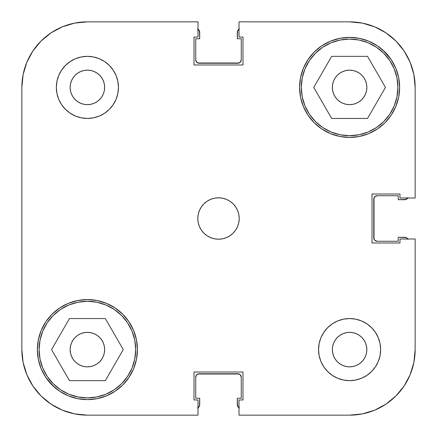 <?xml version="1.0" encoding="UTF-8"?>
<svg xmlns="http://www.w3.org/2000/svg" width="437" height="437" viewBox="0 0 437 437"><rect width="100%" height="100%" fill="white"/><g stroke="black" fill="none" stroke-linecap="round" stroke-linejoin="round"><path stroke-width="0.66" d="M39.101 349.6A48.299 48.299 0 0 1 87.4 301.301A48.299 48.299 0 0 1 135.699 349.6A48.299 48.299 0 0 1 87.4 397.899A48.299 48.299 0 0 1 39.101 349.6L40.029 340.177L42.777 331.115L47.24 322.768L53.248 315.448L60.568 309.44L68.915 304.977L77.977 302.229L87.4 301.301L96.823 302.229L105.885 304.977L114.232 309.44L121.552 315.448L127.56 322.768L132.023 331.115L134.771 340.177L135.699 349.6L134.771 359.023L132.023 368.085L127.56 376.432L121.552 383.752L114.232 389.76L105.885 394.223L96.823 396.971L87.4 397.899L77.977 396.971L68.915 394.223L60.568 389.76L53.248 383.752L47.24 376.432L42.777 368.085L40.029 359.023L39.101 349.6M301.301 87.4A48.299 48.299 0 0 1 349.6 39.101A48.299 48.299 0 0 1 397.899 87.4A48.299 48.299 0 0 1 349.6 135.699A48.299 48.299 0 0 1 301.301 87.4L302.229 77.977L304.977 68.915L309.44 60.568L315.448 53.248L322.768 47.24L331.115 42.777L340.177 40.029L349.6 39.101L359.023 40.029L368.085 42.777L376.432 47.24L383.752 53.248L389.76 60.568L394.223 68.915L396.971 77.977L397.899 87.4L396.971 96.823L394.223 105.885L389.76 114.232L383.752 121.552L376.432 127.56L368.085 132.023L359.023 134.771L349.6 135.699L340.177 134.771L331.115 132.023L322.768 127.56L315.448 121.552L309.44 114.232L304.977 105.885L302.229 96.823L301.301 87.4M104.651 87.4A17.251 17.251 0 0 1 87.4 104.651A17.251 17.251 0 0 1 70.149 87.4L70.483 84.035L71.46 80.801L73.055 77.819L75.202 75.202L77.819 73.055L80.801 71.46L84.035 70.483L87.4 70.149L90.765 70.483L93.999 71.46L96.981 73.055L99.598 75.202L101.745 77.819L103.34 80.801L104.317 84.035L104.651 87.4L104.317 90.765L103.34 93.999L101.745 96.981L99.598 99.598L96.981 101.745L93.999 103.34L90.765 104.317L87.4 104.651L84.035 104.317L80.801 103.34L77.819 101.745L75.202 99.598L73.055 96.981L71.46 93.999L70.483 90.765L70.149 87.4L70.483 84.035L70.149 87.4A17.251 17.251 0 0 1 87.4 70.149A17.251 17.251 0 0 1 104.651 87.4L104.317 84.035M366.851 349.6A17.251 17.251 0 0 1 349.6 366.851A17.251 17.251 0 0 1 332.349 349.6L332.683 346.235L333.66 343.001L335.255 340.019L337.402 337.402L340.019 335.255L343.001 333.66L346.235 332.683L349.6 332.349L352.965 332.683L356.199 333.66L359.181 335.255L361.798 337.402L363.945 340.019L365.54 343.001L366.517 346.235L366.851 349.6L366.517 352.965L365.54 356.199L363.945 359.181L361.798 361.798L359.181 363.945L356.199 365.54L352.965 366.517L349.6 366.851L346.235 366.517L343.001 365.54L340.019 363.945L337.402 361.798L335.255 359.181L333.66 356.199L332.683 352.965L332.349 349.6A17.251 17.251 0 0 1 349.6 332.349A17.251 17.251 0 0 1 366.851 349.6L366.517 352.965L366.851 349.6L366.517 346.235L366.851 349.6M380.649 349.6A31.049 31.049 0 0 1 349.6 380.649A31.049 31.049 0 0 1 318.551 349.6L319.147 355.658L320.911 361.481L323.784 366.851L327.646 371.554L332.349 375.416L337.719 378.289L343.542 380.053L349.6 380.649L355.658 380.053L361.481 378.289L366.851 375.416L371.554 371.554L375.416 366.851L378.289 361.481L380.053 355.658L380.649 349.6L380.053 343.542L378.289 337.719L375.416 332.349L371.554 327.646L366.851 323.784L361.481 320.911L355.658 319.147L349.6 318.551L343.542 319.147L337.719 320.911L332.349 323.784L327.646 327.646L323.784 332.349L320.911 337.719L319.147 343.542L318.551 349.6A31.049 31.049 0 0 1 349.6 318.551A31.049 31.049 0 0 1 380.649 349.6M118.449 87.4A31.049 31.049 0 0 1 87.4 118.449A31.049 31.049 0 0 1 56.351 87.4L56.947 93.458L58.711 99.281L61.584 104.651L65.446 109.354L70.149 113.216L75.519 116.089L81.342 117.853L87.4 118.449L93.458 117.853L99.281 116.089L104.651 113.216L109.354 109.354L113.216 104.651L116.089 99.281L117.853 93.458L118.449 87.4L117.853 81.342L116.089 75.519L113.216 70.149L109.354 65.446L104.651 61.584L99.281 58.711L93.458 56.947L87.4 56.351L81.342 56.947L75.519 58.711L70.149 61.584L65.446 65.446L61.584 70.149L58.711 75.519L56.947 81.342L56.351 87.4A31.049 31.049 0 0 1 87.4 56.351A31.049 31.049 0 0 1 118.449 87.4M239.197 218.5A20.697 20.697 0 0 1 218.5 239.197A20.697 20.697 0 0 1 197.803 218.5L198.196 222.537L199.376 226.421L201.288 229.999L203.861 233.139L207.001 235.712L210.579 237.624L214.463 238.804L218.5 239.197L222.537 238.804L226.421 237.624L229.999 235.712L233.139 233.139L235.712 229.999L237.624 226.421L238.804 222.537L239.197 218.5L238.804 214.463L237.624 210.579L235.712 207.001L233.139 203.861L229.999 201.288L226.421 199.376L222.537 198.196L218.5 197.803L214.463 198.196L210.579 199.376L207.001 201.288L203.861 203.861L201.288 207.001L199.376 210.579L198.196 214.463L197.803 218.5A20.697 20.697 0 0 1 218.5 197.803A20.697 20.697 0 0 1 239.197 218.5M52.025 384.975L59.607 391.197L68.254 395.818L77.639 398.664L87.4 399.626L97.161 398.664L106.546 395.818L115.193 391.197L122.775 384.975L128.997 377.393L133.618 368.746L136.464 359.361L137.426 349.6A50.026 50.026 0 0 1 87.4 399.626A50.026 50.026 0 0 1 37.374 349.6L38.336 359.361L41.182 368.746L45.803 377.393L54.008 386.849M384.975 52.025L377.393 45.803L368.746 41.182L359.361 38.336L349.6 37.374L339.839 38.336L330.454 41.182L321.807 45.803L314.225 52.025L308.003 59.607L303.382 68.254L300.536 77.639L299.574 87.4A50.026 50.026 0 0 1 349.6 37.374A50.026 50.026 0 0 1 399.626 87.4A50.026 50.026 0 0 1 349.6 137.426A50.026 50.026 0 0 1 299.574 87.4L300.536 97.161L303.382 106.546L308.003 115.193L314.225 122.775L321.807 128.997L330.454 133.618L339.839 136.464L349.6 137.426L359.361 136.464L368.746 133.618L377.393 128.997L384.975 122.775L391.197 115.193L395.818 106.546L398.664 97.161L399.626 87.4L398.664 77.639L395.818 68.254L391.197 59.607L382.992 50.151M366.851 87.4A17.251 17.251 0 0 1 349.6 104.651A17.251 17.251 0 0 1 332.349 87.4A17.251 17.251 0 0 1 349.6 70.149A17.251 17.251 0 0 1 366.851 87.4L366.517 90.765L365.54 93.999L363.945 96.981L361.798 99.598L359.181 101.745L356.199 103.34L352.965 104.317L349.6 104.651L346.235 104.317L343.001 103.34L340.019 101.745L337.402 99.598L335.255 96.981L333.66 93.999L332.683 90.765L332.349 87.4L332.683 84.035L333.66 80.801L335.255 77.819L337.402 75.202L340.019 73.055L343.001 71.46L346.235 70.483L349.6 70.149L352.965 70.483L356.199 71.46L359.181 73.055L361.798 75.202L363.945 77.819L365.54 80.801L366.517 84.035L366.851 87.4L366.517 90.765L366.851 87.4L366.517 84.035L366.851 87.4M104.651 349.6A17.251 17.251 0 0 1 87.4 366.851A17.251 17.251 0 0 1 70.149 349.6L70.483 346.235L71.46 343.001L73.055 340.019L75.202 337.402L77.819 335.255L80.801 333.66L84.035 332.683L87.4 332.349L90.765 332.683L93.999 333.66L96.981 335.255L99.598 337.402L101.745 340.019L103.34 343.001L104.317 346.235L104.651 349.6L104.317 352.965L103.34 356.199L101.745 359.181L99.598 361.798L96.981 363.945L93.999 365.54L90.765 366.517L87.4 366.851L84.035 366.517L80.801 365.54L77.819 363.945L75.202 361.798L73.055 359.181L71.46 356.199L70.483 352.965L70.149 349.6A17.251 17.251 0 0 1 87.4 332.349A17.251 17.251 0 0 1 104.651 349.6M41.051 41.051L32.895 50.982L26.837 62.316L32.895 50.982L41.051 41.051L50.982 32.895L62.316 26.837L74.612 23.112L87.4 21.85L198.005 21.85L198.005 37.03L194.006 37.03L194.006 64.976L242.994 64.976L242.994 37.03L238.995 37.03L238.995 21.85L349.6 21.85L362.388 23.112L374.684 26.837L386.018 32.895L374.684 26.837L386.018 32.895L395.949 41.051L386.018 32.895L395.949 41.051L404.105 50.982L410.163 62.316L413.888 74.612L415.15 87.4L415.15 198.005L399.97 198.005L399.97 194.006L372.024 194.006L372.024 242.994L399.97 242.994L399.97 238.995L415.15 238.995L415.15 349.6L413.888 362.388L410.163 374.684L404.105 386.018L410.163 374.684L404.105 386.018L395.949 395.949L404.105 386.018L395.949 395.949L386.018 404.105L374.684 410.163L362.388 413.888L349.6 415.15L238.995 415.15L238.995 399.97L242.994 399.97L242.994 372.024L194.006 372.024L194.006 399.97L198.005 399.97L198.005 415.15L87.4 415.15L74.612 413.888L62.316 410.163L50.982 404.105L62.316 410.163L50.982 404.105L41.051 395.949L50.982 404.105L41.051 395.949L32.895 386.018L26.837 374.684L23.112 362.388L21.85 349.6L21.85 87.4L23.112 74.612L26.837 62.316L32.895 50.982L41.051 41.051L50.982 32.895L62.316 26.837M395.818 68.254L391.197 59.607M41.182 368.746L45.803 377.393M137.426 349.6L136.464 339.839L133.618 330.454L128.997 321.807L122.775 314.225L115.193 308.003L106.546 303.382L97.161 300.536L87.4 299.574L77.639 300.536L68.254 303.382L59.607 308.003L52.025 314.225L45.803 321.807L41.182 330.454L38.336 339.839L37.374 349.6A50.026 50.026 0 0 1 87.4 299.574A50.026 50.026 0 0 1 137.426 349.6M238.995 21.85L349.6 21.85A65.55 65.55 0 0 1 415.15 87.4L415.15 198.005L399.97 198.005L399.97 194.006L372.024 194.006L372.024 242.994L399.97 242.994L399.97 238.995L415.15 238.995L415.15 349.6A65.55 65.55 0 0 1 349.6 415.15L238.995 415.15L238.995 399.97L242.994 399.97L242.994 372.024L194.006 372.024L194.006 399.97L198.005 399.97L198.005 415.15L87.4 415.15A65.55 65.55 0 0 1 21.85 349.6L21.85 87.4A65.55 65.55 0 0 1 87.4 21.85L198.005 21.85L198.005 37.03L194.006 37.03L194.006 64.976L242.994 64.976L242.994 37.03L238.995 37.03L238.995 21.85M352.965 104.317L349.6 104.651M346.235 70.483L349.6 70.149L352.965 70.483L349.6 70.149L346.235 70.483M90.765 366.517L87.4 366.851L84.035 366.517L87.4 366.851L90.765 366.517M70.483 352.965L70.149 349.6L70.483 346.235L70.149 349.6L70.483 352.965M84.035 332.683L87.4 332.349M99.281 116.089L104.651 113.216M113.216 104.651L116.089 99.281M84.035 70.483L87.4 70.149L90.765 70.483L87.4 70.149L84.035 70.483M96.981 73.055L99.598 75.202L96.981 73.055M75.202 99.598L73.055 96.981L75.202 99.598M70.483 90.765L70.149 87.4L70.483 90.765M337.719 320.911L332.349 323.784M323.784 332.349L320.911 337.719M361.798 337.402L363.945 340.019L361.798 337.402M352.965 366.517L349.6 366.851L346.235 366.517L349.6 366.851L352.965 366.517M340.019 363.945L337.402 361.798L340.019 363.945M332.683 352.965L332.349 349.6M313.744 87.4L331.672 118.449L367.528 118.449L385.456 87.4L367.528 56.351L331.672 56.351L313.744 87.4L331.672 118.449L367.528 118.449L385.456 87.4L367.528 56.351L331.672 56.351L313.744 87.4M396.971 96.823L394.223 105.885M340.177 134.771L331.115 132.023M302.229 77.977L304.977 68.915M359.023 40.029L368.085 42.777M69.472 380.649L105.328 380.649L123.256 349.6L105.328 318.551L69.472 318.551L51.544 349.6L69.472 380.649L105.328 380.649L123.256 349.6L105.328 318.551L69.472 318.551L51.544 349.6L69.472 380.649M134.771 359.023L132.023 368.085M77.977 396.971L68.915 394.223M40.029 340.177L42.777 331.115M96.823 302.229L105.885 304.977M41.051 395.949L32.895 386.018L26.837 374.684M395.949 41.051L404.105 50.982L410.163 62.316M395.949 395.949L386.018 404.105L374.684 410.163M346.235 366.517L349.6 366.851M90.765 70.483L87.4 70.149M198.688 407.24L197.568 407.989L199.436 406.12L199.698 398.244L195.732 398.244L195.732 377.202L196.743 374.76L199.179 373.75L237.821 373.75L240.257 374.76L241.268 377.202L241.268 398.244L237.302 398.244L237.564 406.12L239.432 407.989M407.24 238.312L407.989 239.432L406.12 237.564L398.244 237.302L398.244 241.268L377.202 241.268L374.76 240.257L373.75 237.821L373.75 199.179L374.76 196.743L377.202 195.732L398.244 195.732L398.244 199.698L406.12 199.436L407.989 197.568M238.312 29.76L239.432 29.011L237.564 30.88L237.302 38.756L241.268 38.756L241.268 59.798L240.257 62.24L237.821 63.25L199.179 63.25L196.743 62.24L195.732 59.798L195.732 38.756L199.698 38.756L199.436 30.88L197.568 29.011M197.857 374.012L239.143 374.012M240.257 374.76L241.268 377.202L241.268 398.244L237.302 398.244L237.302 404.799L238.312 407.24M374.012 239.143L374.012 197.857M374.76 196.743L377.202 195.732L398.244 195.732L398.244 199.698L404.799 199.698L407.24 198.688M239.143 62.988L197.857 62.988M196.743 62.24L195.732 59.798L195.732 38.756L199.698 38.756L199.698 32.201L198.688 29.76M199.179 373.75A3.452 3.452 0 0 0 195.732 377.202L195.732 398.244L199.698 398.244L199.698 404.799A3.452 3.452 0 0 1 198.005 407.77M238.995 407.77A3.452 3.452 0 0 1 237.302 404.799M237.821 373.75A3.452 3.452 0 0 1 241.268 377.202M373.75 237.821A3.452 3.452 0 0 0 377.202 241.268L398.244 241.268L398.244 237.302L404.799 237.302A3.452 3.452 0 0 1 407.77 238.995M237.821 63.25A3.452 3.452 0 0 0 241.268 59.798L241.268 38.756L237.302 38.756L237.302 32.201A3.452 3.452 0 0 1 238.995 29.23M407.77 198.005A3.452 3.452 0 0 1 404.799 199.698M373.75 199.179A3.452 3.452 0 0 1 377.202 195.732M198.005 29.23A3.452 3.452 0 0 1 199.698 32.201M199.179 63.25A3.452 3.452 0 0 1 195.732 59.798"/></g></svg>

